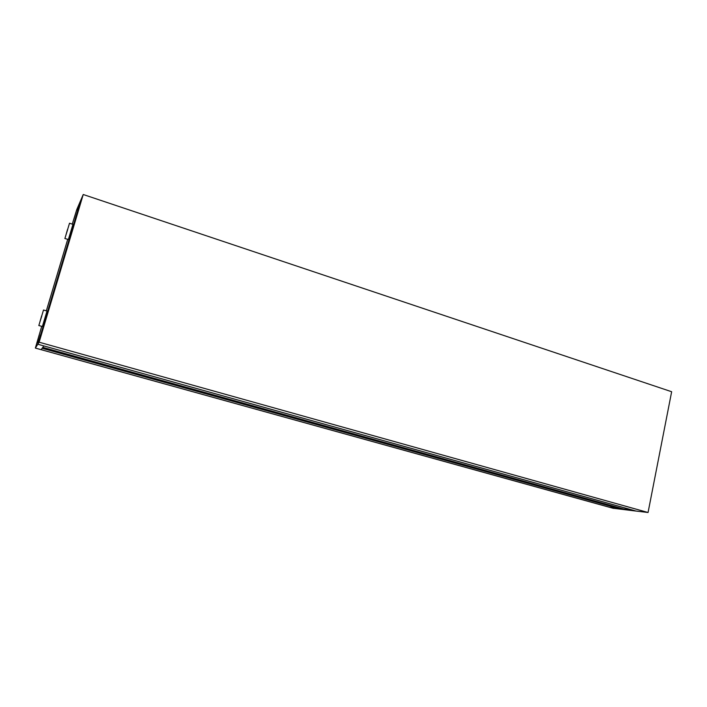 <?xml version="1.0" encoding="UTF-8"?>
<svg xmlns="http://www.w3.org/2000/svg" width="707" height="707" viewBox="0 0 707 707"><rect width="100%" height="100%" fill="white"/><g stroke="black" fill="none" stroke-linecap="round" stroke-linejoin="round"><path stroke-width="1.06" d="M72.273 224.119L76.789 209.537L80.987 199.736L37.816 344.238L632.314 510.012L623.636 508.987L42.809 347.367L43.852 345.917L41.13 349.673L42.146 348.286L618.121 508.333L609.337 507.219M42.791 347.384L618.289 507.511L618.121 508.333M41.704 326.369L35.359 348.074L609.567 507.308L632.314 510.012L636.15 511.081L613.075 508.253M67.51 229.483L65.884 235.21L67.678 229.536M64.938 238.383L69.516 223.226L64.938 238.383M64.858 238.524L68.385 239.479L72.954 224.34L69.516 223.226M41.598 315.994L39.822 322.233L41.775 316.047M38.85 325.494L43.507 310.02L38.85 325.494M38.814 325.538L42.376 326.501L47.024 311.036L43.507 310.02M75.949 212.339L74.509 217.155L75.949 212.339M76.321 211.101L74.085 218.49L76.321 211.101M78.99 205.657L78.079 208.91L79.104 205.693M79.962 202.626L77.637 210.288L79.962 202.626M38.408 341.693L39.972 336.47L38.408 341.693M40.37 335.127L37.992 343.054L40.423 335.118M36.746 343.673L37.754 340.102L36.746 343.673M38.143 338.803L35.854 346.43L38.143 338.803M38.187 338.644L35.801 346.598L38.187 338.644M76.365 210.942L74.041 218.649L76.365 210.942M80.006 202.458L77.593 210.456L80.006 202.458M40.423 334.959L37.939 343.222L40.423 334.959M46.344 310.841L67.695 239.426M83.232 194.505L39.124 342.197L648.063 512.495L671.65 391.731L83.232 194.505L80.987 199.736L37.816 344.238L35.377 348.056M648.063 512.495L636.15 511.081L37.816 344.238L39.124 342.197M35.359 348.074L613.552 508.386M609.567 507.308L613.305 508.342"/></g></svg>
